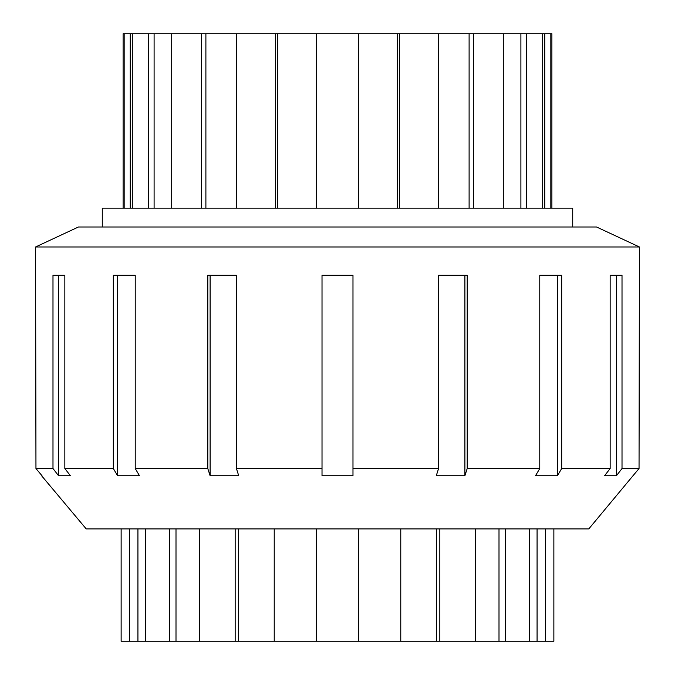 <?xml version="1.0" encoding="UTF-8"?>
<svg xmlns="http://www.w3.org/2000/svg" width="675" height="675" viewBox="0 0 675 675"><rect width="100%" height="100%" fill="white"/><g stroke="black" fill="none" stroke-linecap="round" stroke-linejoin="round"><path stroke-width="1.01" d="M397.288 208.153L397.288 33.75L438.666 33.75L438.666 208.153M399.608 33.75L399.608 208.153M469.108 208.153L469.108 33.75L503.297 33.75L503.297 208.153M473.403 33.75L473.403 208.153M520.898 208.153L520.898 33.75L542.683 33.75L542.683 208.153M526.508 33.75L526.508 208.153M544.759 208.153L544.759 33.75L550.834 33.75L550.834 208.153M550.834 33.75L551.88 33.75L551.88 208.153M123.12 208.153L123.12 33.75L130.241 33.75L130.241 208.153M124.166 33.75L124.166 208.153M132.317 208.153L132.317 33.75L154.102 33.75L154.102 208.153M148.492 33.75L148.492 208.153M171.703 208.153L171.703 33.75L205.892 33.75L205.892 208.153M201.597 33.75L201.597 208.153M236.334 208.153L236.334 33.75L277.712 33.75L277.712 208.153M275.392 33.75L275.392 208.153M316.364 208.153L316.364 33.75L277.712 33.75M236.334 33.75L205.892 33.75M171.703 33.75L154.102 33.75M132.317 33.75L130.241 33.75M544.759 33.75L542.683 33.75M520.898 33.75L503.297 33.75M469.108 33.75L438.666 33.75M397.288 33.75L358.636 33.75L358.636 208.153M316.364 33.75L358.636 33.75M102.279 226.994L102.279 208.153L572.721 208.153L572.721 226.994M545.484 528.93L545.484 641.25L553.863 641.25L553.863 528.93M545.484 641.25L537.072 641.25L537.072 528.93M537.072 641.25L529.31 641.25L529.31 528.93M505.44 528.93L505.44 641.25L499.002 641.25L499.002 528.93M499.002 641.25L475.546 641.25L475.546 528.93M439.83 528.93L439.83 641.25L436.345 641.25L436.345 528.93M436.345 641.25L400.773 641.25L400.773 528.93M358.636 528.93L358.636 641.25L316.364 641.25L316.364 528.93M274.227 528.93L274.227 641.25L235.17 641.25L235.17 528.93M238.655 641.25L238.655 528.93M199.454 528.93L199.454 641.25L169.56 641.25L169.56 528.93M175.998 641.25L175.998 528.93M145.69 528.93L145.69 641.25L129.516 641.25L129.516 528.93M137.928 641.25L137.928 528.93M121.137 528.93L121.137 641.25L129.516 641.25M358.636 641.25L400.773 641.25M439.83 641.25L475.546 641.25M505.44 641.25L529.31 641.25M145.69 641.25L169.56 641.25M199.454 641.25L235.17 641.25M274.227 641.25L316.364 641.25M622.013 468.543L616.427 475.74L604.572 475.74L610.158 468.543L610.158 275.299L622.013 275.299L622.013 468.543L639.039 468.543L632.998 475.74L639.039 468.543L639.436 246.983L35.564 246.983L35.961 468.543L41.597 475.259M41.597 475.74L86.231 528.93L588.769 528.93L632.998 475.74M616.427 475.74L616.427 275.299M557.398 475.74L535.494 475.74L539.772 468.543L539.772 275.299L561.676 275.299L561.676 468.543L557.398 475.74L557.398 275.299M464.889 475.74L436.269 475.74L438.59 468.543L438.59 275.299L467.201 275.299L467.201 468.543L464.889 475.74L464.889 275.299M352.983 475.74L322.017 475.74L322.017 275.299L352.983 275.299L352.983 475.74L352.983 468.543L438.59 468.543M322.017 475.74L322.017 468.543L236.41 468.543L238.731 475.74L210.111 475.74L210.111 275.299M210.111 475.74L207.799 468.543L207.799 275.299L236.41 275.299L236.41 468.543M117.602 475.74L113.324 468.543L113.324 275.299L135.228 275.299L135.228 468.543L139.506 475.74L117.602 475.74L117.602 275.299M58.573 475.74L52.987 468.543L52.987 275.299L64.842 275.299L64.842 468.543L70.428 475.74L58.573 475.74L58.573 275.299M42.002 475.74L35.961 468.543L52.987 468.543M561.676 468.543L610.158 468.543M467.201 468.543L539.772 468.543M135.228 468.543L207.799 468.543M64.842 468.543L113.324 468.543M35.564 246.983L78.435 226.994L596.565 226.994L639.436 246.983M633.403 475.74L633.403 475.259"/></g></svg>
